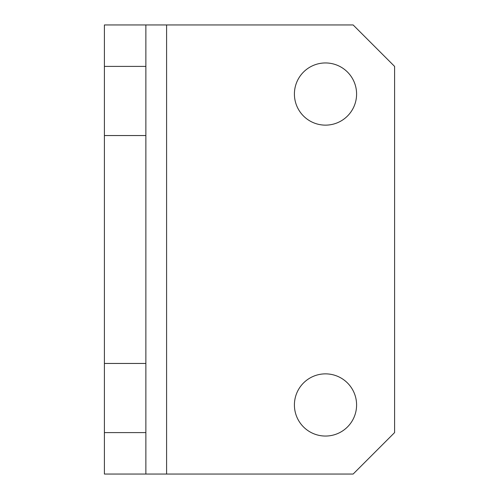 <?xml version="1.0" encoding="UTF-8"?>
<svg xmlns="http://www.w3.org/2000/svg" width="499" height="499" viewBox="0 0 499 499"><rect width="100%" height="100%" fill="white"/><g stroke="black" fill="none" stroke-linecap="round" stroke-linejoin="round"><path stroke-width="0.75" d="M325.504 373.863A31.094 31.094 0 0 0 294.41 404.957A31.094 31.094 0 0 0 325.504 436.051A31.094 31.094 0 0 0 356.592 404.957A31.094 31.094 0 0 0 325.504 373.863M325.504 62.949A31.094 31.094 0 0 0 294.41 94.043A31.094 31.094 0 0 0 325.504 125.137A31.094 31.094 0 0 0 356.592 94.043A31.094 31.094 0 0 0 325.504 62.949M104.403 432.596L145.864 432.596L145.864 474.05L104.403 474.05L104.403 24.95L145.864 24.95L145.864 66.404L104.403 66.404M104.403 135.547L145.864 135.547L145.864 66.404M166.591 474.05L353.136 474.05L394.597 432.596L394.597 66.404L353.136 24.95L166.591 24.95L166.591 474.05L145.864 474.05M145.864 432.596L145.864 135.547M145.864 363.453L104.403 363.453M145.864 24.95L166.591 24.95"/></g></svg>
